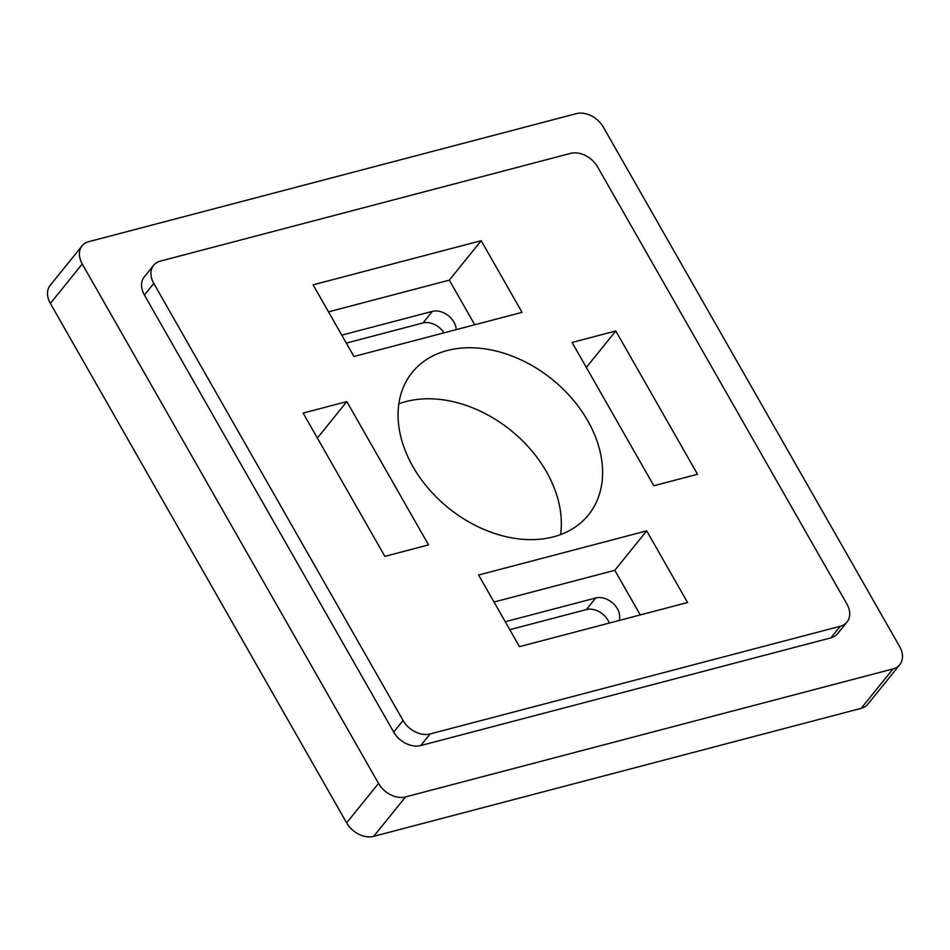 <?xml version="1.0" encoding="UTF-8"?>
<svg xmlns="http://www.w3.org/2000/svg" width="950" height="950" viewBox="0 0 950 950"><rect width="100%" height="100%" fill="white"/><g stroke="black" fill="none" stroke-linecap="round" stroke-linejoin="round"><path stroke-width="1.43" d="M398.81 403.821A113.323 82.603 -141 0 1 405.935 401.577A113.323 82.603 -141 0 1 514.627 433.509A113.323 82.603 -141 0 1 560.559 534.577M443.994 332.844A17.433 12.706 39 0 0 422.94 322.976L346.311 343.093M609.306 623.057A17.433 12.706 39 0 0 586.411 609.568L509.782 629.684M603.357 127.146A21.791 15.889 39 0 0 576.329 113.644L88.837 241.644A21.791 15.889 39 0 0 82.104 245.86A21.791 15.889 39 0 0 82.246 263.969L378.527 783.418A21.791 15.889 39 0 0 405.555 796.908L893.047 668.907A21.791 15.889 39 0 0 899.781 664.691A21.791 15.889 39 0 0 899.638 646.582L603.357 127.146M82.104 245.86L50.219 285.309A21.791 15.889 39 0 0 50.362 303.418L346.643 822.854A21.791 15.889 39 0 0 373.671 836.356L861.163 708.356A21.791 15.889 39 0 0 867.896 704.14L899.781 664.691M494.012 602.027L614.804 570.309L646.689 530.872L478.598 575.011L519.46 646.653L687.562 602.514L646.689 530.872M614.804 570.309L640.264 614.935M697.526 474.276L615.79 330.98L572.078 342.451L653.814 485.747L697.526 474.276M586.328 367.424L615.79 330.98M346.833 401.601L303.121 413.084L384.857 556.367L428.557 544.896L346.833 401.601L317.359 438.045M328.498 311.861L449.303 280.143L481.187 240.694L313.084 284.834L353.946 356.488L522.049 312.348L481.187 240.694M449.303 280.143L474.751 324.769M153.651 265.299L144.269 276.901A21.791 15.889 39 0 0 144.412 295.022L393.692 732.07A21.791 15.889 39 0 0 420.719 745.56L830.882 637.866A21.791 15.889 39 0 0 837.615 633.65L846.996 622.048A21.791 15.889 39 0 0 846.854 603.939L597.574 166.891A21.791 15.889 39 0 0 570.546 153.389L160.384 261.096A21.791 15.889 39 0 0 153.651 265.299A21.791 15.889 39 0 0 153.781 283.421L403.073 720.468A21.791 15.889 39 0 0 430.101 733.958L840.263 626.264A21.791 15.889 39 0 0 846.996 622.048M447.189 350.538A113.323 82.603 -141 0 1 572.161 398.727A113.323 82.603 -141 0 1 588.454 514.912A113.323 82.603 -141 0 1 448.388 507.918A113.323 82.603 -141 0 1 412.193 372.436A113.323 82.603 -141 0 1 447.189 350.538M456.226 329.626A17.433 12.706 39 0 0 432.321 311.374L341.774 335.148M619.056 620.504A17.433 12.706 39 0 0 613.546 603.82A17.433 12.706 39 0 0 595.793 597.966L505.246 621.739M50.362 303.418L82.246 263.969M346.643 822.854L378.527 783.418M373.671 836.356L405.555 796.908M861.163 708.356L893.047 668.907M153.781 283.421L144.412 295.022M403.073 720.468L393.692 732.07M430.101 733.958L420.719 745.56M840.263 626.264L830.882 637.866M432.321 311.374L422.94 322.976M595.793 597.966L586.411 609.568"/></g></svg>
